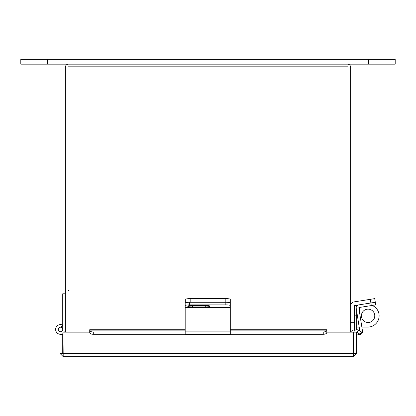 <?xml version="1.0" encoding="UTF-8"?>
<svg xmlns="http://www.w3.org/2000/svg" width="416" height="416" viewBox="0 0 416 416"><rect width="100%" height="100%" fill="white"/><g stroke="black" fill="none" stroke-linecap="round" stroke-linejoin="round"><path stroke-width="0.62" d="M47.544 64.158L47.544 59.358L20.8 59.358L20.8 64.158L347.5 64.158A3.125 3.125 0 0 1 350.631 67.283L350.631 332.145M65.369 332.145L65.369 67.283A3.125 3.125 0 0 1 68.5 64.158M62.733 329.446A2.231 2.231 0 0 0 58.349 328.879A2.231 2.231 0 0 0 60.221 331.656A2.231 2.231 0 0 0 62.733 329.446L62.733 293.79L65.369 293.79M61.339 327.376L62.327 324.932A4.867 4.867 0 0 0 55.65 329.81A4.867 4.867 0 0 0 62.982 333.632M64.553 332.145A4.867 4.867 0 0 0 65.369 329.446M62.733 325.582A4.456 4.456 0 0 0 62.176 325.312M64.964 332.145L64.964 331.401M326.789 332.701L326.81 332.145L353.553 332.145L353.34 356.642L63.196 356.642L60.07 353.512L62.733 353.512L62.733 333.772M89.726 332.379L89.747 332.701M89.726 332.145L62.982 332.145L63.196 356.642M353.34 356.642L356.47 353.512L356.47 332.145L353.808 332.145L353.808 353.512L353.34 353.974M356.47 353.512L353.808 353.512M62.733 353.512L63.196 353.974M60.07 353.512L60.07 334.355L62.733 334.355M353.86 332.145A2.985 2.985 0 0 1 358.28 330.117L361.525 331.989L360.194 334.292L356.949 332.42A0.322 0.322 0 0 0 356.47 332.701M93.293 331.989L93.293 334.292A3.567 1.784 180 0 1 89.726 332.514L89.726 330.205A3.567 1.784 0 0 0 93.293 331.989L185.177 331.989M230.287 329.716L326.81 329.716L326.81 332.514A3.567 1.784 180 0 1 323.242 334.292L323.242 331.989A3.567 1.784 0 0 0 326.81 330.205M230.287 331.989L323.242 331.989M93.293 334.292L185.177 334.292M230.287 334.292L323.242 334.292M230.287 305.874L230.287 307.518L185.177 307.518L185.177 331.089L230.287 331.089L230.287 307.518M230.287 299.317L230.287 302.978A4.456 0.697 180 0 0 225.831 302.281A4.456 0.697 -0 0 1 230.287 302.978L230.287 305.583A4.456 0.697 180 0 0 225.831 304.886L225.831 298.62A4.456 0.697 -0 0 1 230.287 299.317M185.713 302.645L185.713 299.317A4.456 0.697 -0 0 1 190.169 298.62L225.831 298.62M190.169 298.62L190.169 302.281L225.831 302.281L189.639 302.281L189.639 304.886L225.831 304.886M185.177 307.518L185.177 302.978A4.456 0.697 -0 0 1 189.639 302.281M205.275 306.94A4.727 0.738 180 0 0 210.002 306.202A4.727 0.738 180 0 0 205.275 305.464L192.436 305.464A4.727 0.738 180 0 0 187.715 306.202A4.727 0.738 180 0 0 192.436 306.94L205.275 306.94L205.275 305.464M189.639 304.886A4.456 0.697 180 0 0 185.177 305.583M230.287 331.089L230.287 334.511L185.177 334.511L185.177 331.089M347.963 332.145L347.963 66.82L68.037 66.82L68.037 332.145M361.4 315.822A6.687 6.687 0 0 0 368.087 322.509A6.687 6.687 0 0 0 374.774 315.822A6.687 6.687 0 0 0 368.087 309.14A6.687 6.687 0 0 0 361.4 315.822M356.658 305.235L356.658 306.223M356.658 311.1L356.658 329.55A2.496 2.496 0 0 1 356.652 329.716M356.658 315.822L354.52 315.822L354.52 329.55A0.359 0.359 0 0 1 354.162 329.909A2.496 2.496 0 0 0 351.681 332.145M354.52 315.822L354.52 305.583M356.658 327.054L359.185 327.054M372.185 305.443A11.232 11.232 0 0 1 367.89 327.054L361.858 327.054M347.5 64.158L395.2 64.158L395.2 59.358L47.544 59.358M350.631 322.67L354.338 322.67L354.338 305.874A0.322 0.322 0 0 1 354.609 305.557L358.675 304.912A2.959 2.959 0 0 0 356.216 308.298L359.809 330.996M358.675 304.912L375.3 302.281L375.71 304.886L359.086 307.518A0.322 0.322 0 0 0 358.821 307.887L362.497 331.089A2.959 2.959 0 0 1 358.909 334.438L356.47 333.876M371.306 305.583L370.318 299.317L354.026 301.896A4.03 4.03 0 0 0 350.631 305.874M370.318 299.317L374.717 298.62L375.3 302.281M353.553 353.512L62.982 353.512M357.105 332.514L358.436 330.205M89.726 330.117L185.177 330.117M230.287 330.117L326.81 330.117M185.177 307.887L230.287 307.887M192.436 305.464L192.436 306.94M359.512 312.244L359.512 307.455M368.456 64.158L368.456 59.358M185.177 329.716L89.726 329.716M230.287 334.511L185.177 334.511M68.708 290.311L68.037 290.987"/></g></svg>
